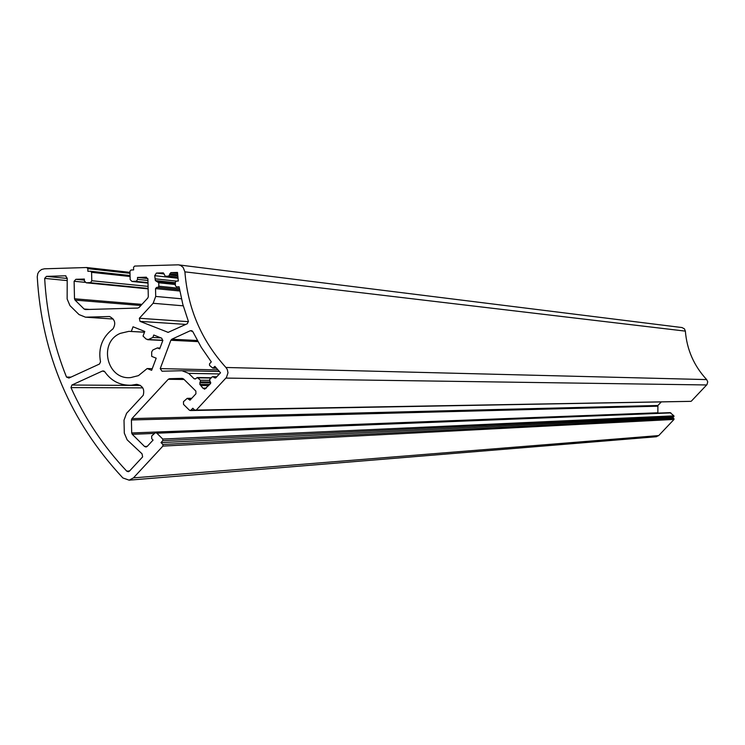 <?xml version="1.0" encoding="UTF-8"?>
<svg xmlns="http://www.w3.org/2000/svg" width="745" height="745" viewBox="0 0 745 745"><rect width="100%" height="100%" fill="white"/><g stroke="black" fill="none" stroke-linecap="round" stroke-linejoin="round"><path stroke-width="1.12" d="M192.08 330.799L190.375 330.696L192.797 331.609L201.234 347.272L211.301 361.893L209.522 363.811L209.559 365.441L212.828 368.142L214.886 366.363L220.529 372.789L215.556 378.032L212.679 376.7L211.943 377.054L209.624 379.559L210.5 383.61L204.679 389.179L202.882 388.126L199.8 384.327L200.498 380.239L197.229 377.538L195.367 378.991L194.138 378.767L188.634 373.357L182.004 370.712L162 371.215L160.222 368.617L170.856 340.26L171.844 339.199L197.313 340.502M177.99 278.257L154.718 275.669L155.36 280.567L158.741 282.765L158.815 286.21L158.154 287.291L156.618 287.421L155.537 288.604L179.806 291.006M185.794 324.41L140.023 321.365L168.147 332.354L187.368 323.693L188.345 321.216L182.795 304.258L179.089 286.769L176.491 286.844L175.392 285.726L175.308 282.271L176.397 281.089L178.297 281.033L177.487 272.437L170.838 272.633L168.687 276.144L165.306 276.246L163.36 272.903M104.011 371.047L102.456 371.019L104.728 371.699C111.284 381.077 120.168 385.584 131.381 385.202L136.689 384.327C142.667 385.584 144.828 389.244 143.189 395.325L126.575 413.307L124.015 420.133L124.303 433.134L127.153 439.839L142.044 453.826L142.63 456.89L129.416 471.157L128.326 471.734L126.762 471.166C103.536 446.506 84.939 418.643 70.971 387.586L71.892 385.035L140.405 385.463M191.027 410.197L194.724 410.123L192.825 408.251L190.664 410.448L189.444 410.234L183.531 404.395L183.466 401.685L187.237 398.324L190.012 400.177L195.926 393.788L195.861 391.078L183.503 378.907L182.171 378.376L169.543 378.693L168.249 379.289L131.921 418.597L131.409 419.966L131.697 432.966L132.265 434.307L144.567 446.488L146.067 447L147.184 446.423L153.079 440.072L151.738 438.74L151.673 436.03L155.379 432.687L156.86 433.208L162.755 439.047L162.792 440.668L161.004 442.604L162.876 444.458L162.913 446.087L133.448 477.88L129.136 480.162L122.86 477.955C70.337 421.568 41.795 354.527 37.25 276.833L37.772 273.629L39.094 271.404L41.618 269.476L44.411 268.805L86.746 267.52L87.826 268.638L87.882 271.301L90.508 271.227L91.588 272.335L91.775 280.735L90.676 282.532L86.224 282.802L84.409 280.949L84.371 279.04L75.906 279.3L74.109 281.256L74.5 298.782L75.059 300.114L84.111 309.026L85.424 309.548L137.797 308.067L139.092 307.471L147.789 298.019L148.302 296.65L147.91 279.068L146.095 277.205L137.508 277.457L137.546 279.375L136.447 281.172L131.967 281.452L130.151 279.589L129.965 271.18L131.046 269.997L133.634 269.923L133.578 267.25L134.659 266.067L178.493 264.829L180.728 265.509L183.177 267.455L184.9 271.851C187.805 308.588 201.485 340.465 225.931 367.481L227.3 369.539L227.989 372.779L226.452 377.454L196.289 410.067L690.885 401.341M194.706 410.104L196.289 410.067M131.306 331.413L133.038 326.794L144.772 331.451L143.04 336.079L146.15 339.068L148.283 339.543L152.837 337.448L153.749 335.017L161.702 338.183L162.764 340.651L159.681 348.874L157.335 347.943L152.772 350.038L151.682 351.994L151.719 356.389L156.189 358.177L151.635 370.321L147.165 368.542L138.44 375.638L130.757 377.575C106.861 380.285 97.977 342.346 120.383 333.341L128.876 331.348L144.502 332.168M66.491 377.054C53.808 345.429 46.544 312.537 44.672 278.388L46.46 276.367L65.504 275.799L67.218 278.285L67.143 298.987L69.983 305.655L79.026 314.567L85.489 317.184L109.543 316.513C114.972 319.326 116.127 323.432 113.007 328.852C102.195 337.168 98.033 348.166 100.519 361.837L99.476 364.035L68.931 378.06L66.491 377.054L70.989 377.11M179.135 264.95L682.038 327.558L684.469 328.89L685.363 331.125C686.899 349.75 693.995 365.907 706.679 379.596L707.731 381.85L706.958 384.644L691.332 401.155M131.921 418.597L657.9 405.494L661.309 401.89M657.9 405.494L657.854 413.112M162.913 446.087L674.029 419.426L673.033 417.656L673.946 415.85L670.109 412.637L155.631 432.677M674.029 419.426L658.729 435.574L656.038 436.766M190.375 330.696L171.844 339.199M102.456 371.019L71.892 385.035M140.023 321.365L139.352 318.255L153.144 303.28L155.705 296.435L155.537 288.604M154.718 275.669L156.413 273.07L163.053 272.866M147.165 368.542L152.259 368.654M157.335 347.943L159.989 348.055M152.837 337.448L160.92 337.867M161.004 442.604L673.033 417.656M137.508 277.457L147.836 278.574M194.138 378.767L195.665 378.786M214.327 377.808L215.845 377.827M213.573 367.788L216.134 367.844M158.815 286.21L179.34 288.296M169.776 274.961L177.757 275.874M202.882 388.126L206.3 388.145M126.762 471.166L129.602 470.961M137.546 279.375L147.938 280.474M91.775 280.735L148.069 286.387M144.567 446.488L147.259 446.348M199.8 384.327L209.764 384.411M201.01 385.519L208.684 385.575M155.36 280.567L175.317 282.7M155.323 278.844L176.23 281.107M170.838 272.633L177.561 273.415M66.78 280.558L44.672 278.388M706.679 384.96L225.921 378.088M685.363 331.125L184.9 271.851M706.679 379.596L225.931 367.481M658.729 435.574L133.448 477.88M86.997 267.557L129.993 272.363L86.942 267.548M148.283 339.543L162.866 340.269M188.671 398.854L191.251 398.836M169.543 378.693L183.466 378.87L169.469 378.702M168.249 379.289L184.08 379.484M131.409 419.966L657.639 406.193M131.697 432.966L657.788 412.786M132.265 434.307L154.075 433.441M156.86 433.208L670.872 412.898M162.755 439.047L673.946 415.85M162.792 440.668L673.964 416.678M162.876 444.458L674.011 418.597M87.826 268.638L130.012 273.313M90.75 271.255L130.058 275.538L90.704 271.245M91.588 272.335L130.077 276.497M89.977 282.69L148.115 288.427M86.29 282.802L148.125 288.874L86.224 282.802M75.906 279.3L84.39 280.148M74.109 281.256L85.032 282.336M74.5 298.782L141.941 304.37M75.059 300.114L140.907 305.497M84.111 309.026L89.549 309.436M146.02 277.205L146.504 277.261M135.739 281.34L147.985 282.616M132.042 281.452L147.994 283.1M46.46 276.367L67.171 278.444M65.895 275.846L65.43 275.799M142.77 387.866L70.971 387.586M85.591 317.184L113.203 319.037L85.489 317.184M167.42 332.233L168.556 332.298M197.928 341.62L170.856 340.26M160.222 368.617L217.931 369.911M182.832 370.731L219.347 371.494M188.634 373.357L219.468 373.925M156.413 273.07L164.189 273.955M155.705 296.435L181.426 298.792M153.144 303.28L183.223 305.832M139.352 318.255L188.457 321.672M165.353 276.246L177.925 277.652L165.306 276.246M168.687 276.144L177.878 277.177M169.748 273.815L177.664 274.728M157.735 287.393L179.554 289.582M158.741 282.765L175.364 284.506M157.893 281.675L175.336 283.528L157.856 281.666M156.618 287.421L179.582 289.731M213.517 377.017L216.572 377.063M198.068 377.855L211.021 378.041M199.762 382.707L210.816 382.809M200.526 381.868L210.463 381.971M200.498 380.239L209.308 380.341M128.876 331.348L144.474 332.233M656.485 436.728L129.136 480.162M190.32 410.542L688.24 401.397M187.507 398.324L191.754 398.296M195.581 410.421L690.969 401.341M131.967 281.452L148.004 283.109M131.381 385.202L140.069 385.258M147.594 339.701L162.82 340.465M212.828 368.142L216.46 368.226M212.856 376.7L216.842 376.765M197.406 377.547L211.301 377.743"/></g></svg>
